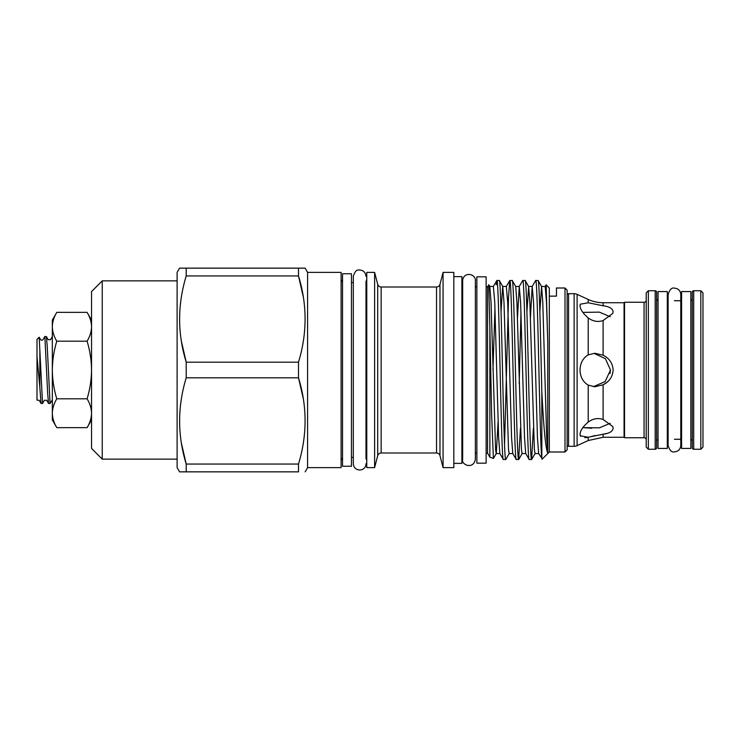 <?xml version="1.0" encoding="UTF-8"?>
<svg xmlns="http://www.w3.org/2000/svg" width="740" height="740" viewBox="0 0 740 740"><rect width="100%" height="100%" fill="white"/><g stroke="black" fill="none" stroke-linecap="round" stroke-linejoin="round"><path stroke-width="1.11" d="M690.846 370L690.846 291.569L681.577 291.569L681.577 448.431L690.846 448.431L690.846 370M702.972 330.688L702.972 409.312M39.849 349.835L39.849 387.436L41.005 403.448L42.522 403.513L39.192 337.209L37 339.336L37 356.615L39.849 387.436M39.192 337.209L40.635 339.706C41.236 340.418 42.004 340.418 42.957 339.706L44.853 336.487L47.684 393.699L48.553 403.448L50.061 403.513L47.231 346.302L46.361 336.552L44.853 336.487M48.553 403.448L46.731 400.294L44.409 400.294L42.522 403.513M52.327 399.896L50.061 403.513M593.415 386.687L605.172 381.535L610.482 370L605.413 358.687L594.109 353.387M667.313 370L667.313 291.569L658.045 291.569L658.045 448.431L667.313 448.431L667.313 370M588.207 302.771L603.109 305.777C609.298 306.545 612.637 308.534 613.136 311.734L612.766 313.427L603.109 320.55C597.837 322.27 592.87 321.382 588.207 317.895C582.981 313.455 580.252 309.375 580.03 305.657L580.299 304.196L588.207 302.771L588.207 299.46L577.107 294.363A7.132 7.132 0 0 0 574.129 293.706L568.561 293.706A1.425 1.425 0 0 0 567.136 295.131M607.031 433.418L603.109 434.223L603.109 437.275L624.07 437.275L624.07 302.725L603.109 302.725A35.65 35.65 0 0 1 588.207 299.46M702.972 292.883L702.972 447.117L700.826 449.254L700.826 290.746L702.972 292.883M700.826 290.746L693.695 290.746L693.695 449.254L700.826 449.254M690.846 439.394A2.137 2.137 0 0 1 692.27 441.41M690.846 300.607A2.137 2.137 0 0 0 692.27 298.59M648.351 290.746L648.351 449.254L655.196 449.254A1.425 1.425 0 0 0 656.62 447.829L656.62 292.171A1.425 1.425 0 0 0 655.196 290.746L648.351 290.746L646.214 292.883L646.214 447.117L648.351 449.254M624.07 302.725L624.532 302.262L624.532 437.738L644.068 437.738A2.137 2.137 0 0 1 646.214 439.875M624.532 302.262L644.068 302.262A2.137 2.137 0 0 0 646.214 300.125M624.07 437.275L624.532 437.738M613.136 370C612.627 363.174 609.279 358.253 603.109 355.219L594.886 353.248L588.207 354.876C582.972 358.04 580.243 363.081 580.03 370C580.243 376.919 582.972 381.96 588.207 385.124L594.886 386.752L603.109 384.782C609.279 381.757 612.618 376.836 613.136 370M603.109 437.275L588.207 440.541L588.207 437.229L603.109 434.223C609.288 433.464 612.627 431.476 613.136 428.266L612.766 426.573L603.109 419.45C597.809 417.73 592.842 418.618 588.207 422.105C582.972 426.545 580.252 430.625 580.03 434.343L580.299 435.805L588.207 437.229L584.831 437.756M588.207 440.541L577.107 445.637A7.132 7.132 0 0 1 574.129 446.294L574.129 293.706M568.561 293.706L568.561 446.294L574.129 446.294M568.561 446.294A1.425 1.425 0 0 1 567.136 444.87M693.695 290.746A1.425 1.425 0 0 0 692.27 292.171L692.27 447.829A1.425 1.425 0 0 0 693.695 449.254M56.786 427.637L52.327 419.913L52.327 413.225C52.448 418.137 53.937 422.938 56.786 427.637L87.089 427.637C89.947 422.929 91.427 418.128 91.547 413.225C91.427 408.314 89.938 403.513 87.089 398.814C89.947 389.37 91.436 379.759 91.547 370C91.418 360.112 89.928 350.51 87.089 341.186C89.947 336.478 91.427 331.677 91.547 326.775C91.427 321.863 89.938 317.062 87.089 312.363L91.547 320.087M351.445 370L351.445 273.745L342.537 273.745L342.537 466.256L351.445 466.256L351.445 370M486.134 370L486.134 276.843L476.865 276.843L476.865 463.157L486.134 463.157L486.134 370M564.999 287.999L567.136 290.145L567.136 449.855L564.999 452.001L564.999 287.999L556.443 287.999L556.443 296.148L556.443 287.999M177.11 280.867L102.24 280.867L102.24 459.133L177.11 459.133M102.24 459.133L91.547 448.431L91.547 291.569L102.24 280.867M179.561 471.852L186.212 471.852L179.561 471.852L177.11 467.615L177.11 272.385L179.561 268.148L186.212 268.148L186.212 275.955L298.498 275.955L298.498 268.148L305.148 268.148L186.212 268.148M303.298 398.638L298.498 377.816C307.267 406.408 307.267 435.148 298.498 464.045L298.498 471.852L186.212 471.852L186.212 464.045C177.434 435.444 177.434 406.704 186.212 377.816L186.212 362.184C177.434 333.592 177.434 304.852 186.212 275.955M307.59 272.385L341.103 272.385L341.103 467.615L307.59 467.615L307.59 272.385L305.148 268.148M303.354 297.138L298.498 275.955C307.267 304.556 307.267 333.296 298.498 362.184L186.212 362.184L181.411 341.362M186.212 377.816L298.498 377.816L298.498 362.184M307.59 467.615L305.148 471.852M377.705 455.674L377.705 284.327L374.616 272.385L374.616 467.615L377.705 455.674A3.561 3.561 0 0 1 381.156 453L436.526 453A3.561 3.561 0 0 1 439.976 455.674L443.066 467.615L443.066 272.385L453.833 272.385L453.833 467.615L443.066 467.615M377.705 284.327A3.561 3.561 0 0 0 381.156 287L381.156 453M436.526 453L436.526 287A3.561 3.561 0 0 0 439.976 284.327L443.066 272.385M366.772 279.017A3.561 3.561 0 0 1 365.995 281.246L365.995 458.754A3.561 3.561 0 0 1 366.772 460.983M462.676 285.492A3.561 3.561 0 0 1 461.889 283.263M462.676 454.508A3.561 3.561 0 0 0 461.889 456.737M564.999 452.001L549.311 452.001L549.311 296.148L556.443 296.148M509.24 453.49L505.744 459.485C503.589 465.016 501.424 274.984 499.269 280.516L496.799 280.58L493.377 286.51L494.755 302.392L498.63 437.608L499.842 453.49L503.348 459.485C501.193 465.016 499.038 274.984 496.873 280.516L496.235 284.835M512.866 453.565L509.157 453.565L508.51 449.476L503.986 302.392L502.774 286.51L499.269 280.516M505.744 459.485L503.348 459.485M541.828 458.31L541.828 391.747C540.57 337.662 539.331 278.582 538.082 280.516L535.612 280.58L532.19 286.51L533.559 302.392L537.443 437.608L538.655 453.49L541.828 458.31C539.765 446.646 537.73 274.781 535.686 280.516M539.858 311.79L541.578 286.51L538.082 280.516M533.383 428.21L531.616 459.485C529.461 465.016 527.296 274.984 525.141 280.516L522.671 280.58L519.249 286.51L520.627 302.392L524.512 437.608L525.715 453.49L529.22 459.485C527.065 465.016 524.91 274.984 522.745 280.516M526.917 311.79L528.647 286.51L525.141 280.516M531.616 459.485L529.22 459.485M520.451 428.21L518.675 459.485C516.52 465.016 514.365 274.984 512.21 280.516L509.74 280.58L508.519 297.61L504.541 444.832M519.332 286.436L515.706 286.51L512.21 280.516M518.675 459.485L516.206 459.42L512.783 453.49L511.571 437.608L507.686 302.392L506.317 286.51L509.74 280.58M516.279 459.485C514.124 465.016 511.969 274.984 509.814 280.516M520.979 311.79L519.202 383.551M453.833 463.37L461.889 463.37L461.889 276.631L453.833 276.631M436.526 287L381.156 287M374.616 272.385L366.772 272.385L366.772 467.615L374.616 467.615M549.311 296.148L549.311 287.999L546.139 284.826L547.739 342.157L547.739 453.056C545.695 448.893 543.715 428.46 541.828 391.747M549.311 452.001L542.032 459.272M489.871 457.172L487.558 453.176L487.558 286.824L488.77 284.733L489.871 327.69L489.871 457.172L493.395 458.449M499.926 453.565L496.216 453.565L495.578 449.476L491.046 302.392L489.834 286.51L488.77 284.733M487.558 286.824L486.134 286.824M487.558 453.176L486.134 453.176M476.865 286.824L475.367 286.824L475.367 280.654C476.107 279.156 473.184 272.782 466.348 274.901C464.008 276.113 462.787 278.027 462.676 280.654L462.676 459.346C460.761 464.637 473.471 470.029 475.367 459.346L475.367 453.176L476.865 453.176M342.537 281.866A3.561 3.561 0 0 1 341.103 279.017M342.537 458.134A3.561 3.561 0 0 0 341.103 460.983M353.304 282.578L351.445 282.578M353.304 457.422L351.445 457.422M674.445 439.273L681.577 439.273M674.445 300.727L681.577 300.727M658.045 300.607A2.137 2.137 0 0 1 656.62 298.59M658.045 439.394A2.137 2.137 0 0 0 656.62 441.41M610.195 316.702L599.363 312.141L582.843 312.382M607.022 382.284L603.109 384.782L603.109 419.45M610.482 370L610.028 373.561M580.586 436.322L580.299 435.805M591.75 436.369L595.441 435.546M591.806 428.257L582.843 427.618L599.409 427.85L610.195 423.299M612.739 426.508L613.136 428.266M492.97 369.399L494.968 307.97M498.076 421.874L496.309 453.49L493.395 458.458L491.638 414.881L489.871 327.69M541.495 286.436L545.121 286.51L546.139 284.826M181.411 443.214L186.212 464.045L298.498 464.045M517.482 318.126L519.249 286.51M530.413 318.126L532.19 286.51M545.204 286.436L546.499 302.392L547.739 342.157M501.045 311.79L502.691 286.436L506.401 286.436M515.706 286.51L516.918 302.392L521.45 449.476L522.098 453.565L525.798 453.565M528.647 286.51L529.859 302.392L534.382 449.476L535.029 453.565L538.739 453.565M541.578 286.51L542.79 302.392L546.675 437.608L547.739 453.056M56.786 398.814C53.937 403.522 52.448 408.323 52.327 413.225L52.327 320.087L56.786 312.363C53.937 317.072 52.448 321.872 52.327 326.775C52.448 331.687 53.937 336.487 56.786 341.186C53.946 350.51 52.466 360.112 52.327 370C52.438 379.759 53.928 389.37 56.786 398.814L87.089 398.814M56.786 341.186L87.089 341.186M56.786 312.363L87.089 312.363M37 356.615L37 400.109L39.183 400.294L41.005 403.448M52.327 336.552L50.505 339.706L48.183 339.706L46.361 336.552M603.109 302.725L603.109 305.777M655.196 449.254L655.196 290.746M644.068 437.738L644.068 302.262M603.109 320.55L603.109 355.219M577.107 294.363L577.107 445.637M588.207 422.105L588.207 385.124M588.207 354.876L588.207 317.895M439.976 284.327L439.976 455.674M674.445 451.853C671.827 452.621 669.709 450.503 668.1 445.508L668.1 294.492C669.709 289.497 671.827 287.379 674.445 288.147C678.303 288.517 680.421 290.635 680.791 294.492L680.791 445.508C680.421 449.365 678.303 451.483 674.445 451.853M680.791 300.727L680.791 294.492M365.995 463.693C366.05 471.787 353.803 472.314 353.304 463.693L353.304 276.307C354.728 271.719 356.588 269.619 358.891 270.007C363.09 269.961 365.458 272.061 365.995 276.307M475.367 459.346L475.367 280.654M489.751 286.436L493.46 286.436M528.563 286.436L532.273 286.436M518.759 459.42L522.181 453.49M531.69 459.42L535.113 453.49M91.547 419.913L87.089 427.637"/></g></svg>
